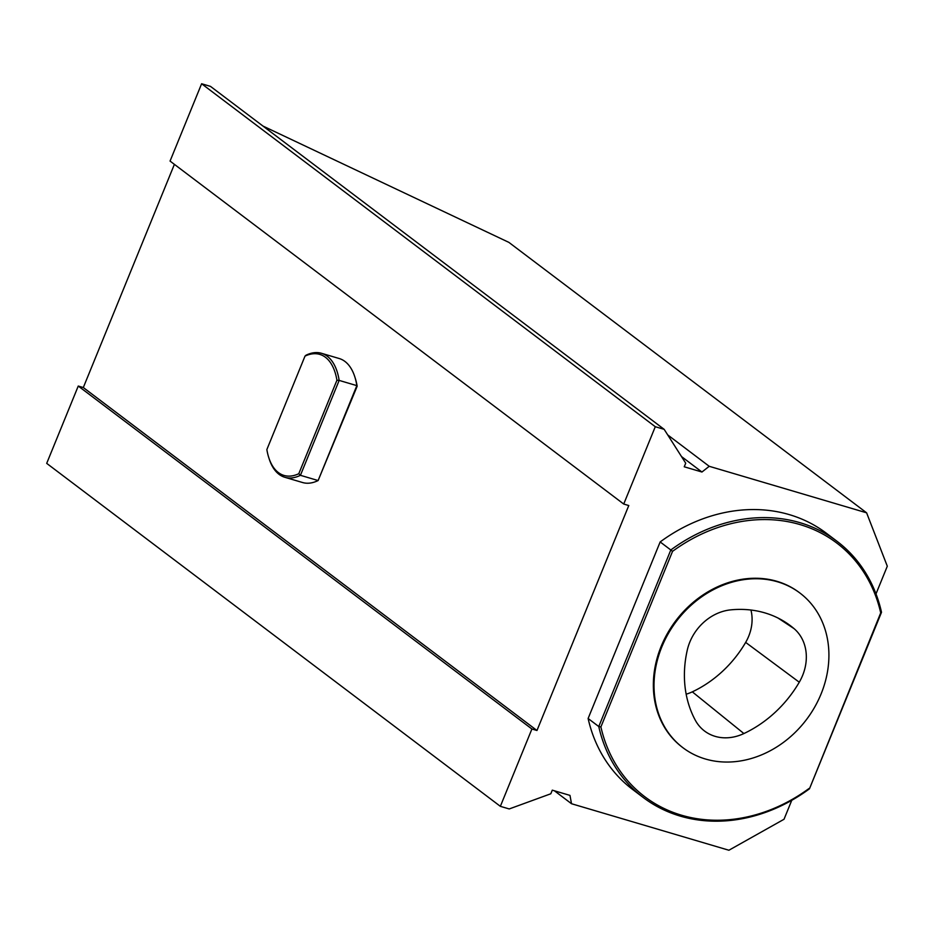 <?xml version="1.0" encoding="UTF-8"?>
<svg xmlns="http://www.w3.org/2000/svg" width="934" height="934" viewBox="0 0 934 934"><rect width="100%" height="100%" fill="white"/><g stroke="black" fill="none" stroke-linecap="round" stroke-linejoin="round"><path stroke-width="1.4" d="M730.668 609.867A110.819 93.155 -52.9 0 1 786.323 622.815A110.819 93.155 -52.9 0 1 794.028 628.605A46.175 38.808 -52.9 0 1 799.27 682.217A110.819 93.155 -52.9 0 1 743.896 733.552A46.175 38.808 -52.9 0 1 702.905 729.699A46.175 38.808 -52.9 0 1 695.27 720.149A110.819 93.155 -52.9 0 1 687.284 650.076A46.175 38.808 -52.9 0 1 730.668 609.867M686.163 694.184A42.088 35.375 127.1 0 0 692.316 691.849A106.745 89.722 127.1 0 0 745.659 642.405A42.088 35.375 127.1 0 0 750.936 610.03M777.613 581.824A96.973 81.503 127.1 0 0 668.289 633.626A96.973 81.503 127.1 0 0 682.987 747.76A96.973 81.503 127.1 0 0 806.486 719.554A96.973 81.503 127.1 0 0 799.948 593.055A96.973 81.503 127.1 0 0 777.613 581.824M809.463 788.81A160.613 135.01 -52.9 0 1 643.269 797.519A160.613 135.01 -52.9 0 1 598.764 726.535L588.116 718.491L660.163 541.942L670.81 549.986A160.613 135.01 -52.9 0 1 836.992 541.276A160.613 135.01 -52.9 0 1 881.509 612.272L809.463 788.81L880.715 612.867A159.084 133.714 127.1 0 0 672.55 551.34L670.81 549.986L598.764 726.535L600.889 726.932A159.084 133.714 127.1 0 0 809.054 788.471M643.269 797.519L632.633 789.475A160.613 135.01 -52.9 0 1 588.116 718.491M660.163 541.942A160.613 135.01 -52.9 0 1 826.356 533.232L836.992 541.276M799.609 592.798A96.973 81.503 127.1 0 0 799.282 592.553A96.973 81.503 127.1 0 0 776.948 581.322A96.973 81.503 127.1 0 0 667.623 633.124A96.973 81.503 127.1 0 0 682.322 747.258A96.973 81.503 127.1 0 0 682.649 747.504M881.509 612.272L880.715 612.867M672.55 551.34L600.889 726.932M336.929 380.243L298.787 473.713A63.103 32.597 106.5 0 1 268.77 457.602A63.103 32.597 106.5 0 1 266.855 449.581L305.009 356.111A63.103 32.597 106.5 0 1 336.929 380.243L339.159 380.407A64.644 33.391 -73.5 0 0 321.483 353.286A64.644 33.391 -73.5 0 0 305.897 355.27L305.009 356.111M268.77 457.602L269.226 459.026A64.644 33.391 -73.5 0 0 284.835 477.286L302.534 482.516A64.644 33.391 106.5 0 0 318.12 480.543L300.421 475.313L339.159 380.407L356.846 385.637L318.12 480.543L357.162 386.221A63.103 32.597 106.5 0 0 355.247 378.2L354.792 376.776A64.644 33.391 106.5 0 1 356.846 385.637L357.162 386.221M321.483 353.286L339.182 358.516A64.644 33.391 106.5 0 1 354.792 376.776M284.835 477.286A64.644 33.391 -73.5 0 0 300.421 475.313L298.787 473.713M554.411 790.794L571.515 803.73L728.894 850.244L784.023 819.27L791.763 800.31M623.725 504.045L655.283 426.721L664.156 429.336L210.489 86.383L201.616 83.756L170.058 161.08L623.725 504.045L628.78 505.539L536.968 730.493L531.913 728.999L78.258 386.046L83.313 387.54L174.389 164.361M571.515 803.73L569.973 795.394L552.286 790.164L550.815 793.772L509.228 808.949L500.355 806.334L531.913 728.999M262.991 126.067L508.89 242.385L866.6 512.813L887.3 566.202L875.999 593.907M866.6 512.813L709.221 466.299L667.693 434.894M664.156 429.336L685.719 463.182L684.248 466.79L701.948 472.02L709.221 466.299M83.313 387.54L536.968 730.493M500.355 806.334L46.7 463.369L78.258 386.046M655.283 426.721L201.616 83.756M701.948 472.02L681.505 456.563M794.028 628.605L778.01 618.028M743.896 733.552L692.316 691.849M799.27 682.217L745.659 642.405M682.322 747.258L682.987 747.76M799.282 592.553L799.948 593.055"/></g></svg>

